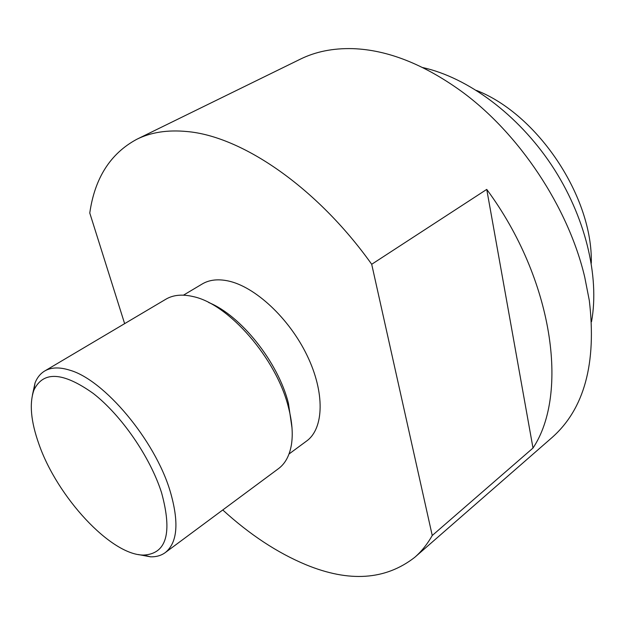 <?xml version="1.0" encoding="UTF-8"?>
<svg xmlns="http://www.w3.org/2000/svg" width="625" height="625" viewBox="0 0 625 625"><rect width="100%" height="100%" fill="white"/><g stroke="black" fill="none" stroke-linecap="round" stroke-linejoin="round"><path stroke-width="0.94" d="M371.703 264.281C316.922 187.289 241.781 136.195 186.93 131.531C167.68 129.695 150.984 132.266 136.859 139.25L300.406 59.133C315.664 51.617 333.109 48.117 352.75 48.641C387.227 49.836 423.312 63.961 461.008 91.016C519.062 133.133 568.406 207.398 584.75 277.234L589.297 300.406C596.766 363.359 584.305 409.109 551.914 437.648L414.695 557.375C421.492 551.461 427.344 544.164 432.242 535.5L371.703 264.281L486.742 189.398C553.258 279.25 569.211 393.82 533 448.047L432.242 535.5M222.758 509.969C249.664 534.555 277.359 552.789 305.828 564.68C349.148 582.539 385.438 580.102 414.695 557.375M136.859 139.25C110.453 153.445 94.758 178.039 89.773 213.016L124.633 323.648M183.469 295.164L202.234 283.977C209.219 279.836 217.781 278.812 227.938 280.898C254.891 286.445 289.086 318.125 307.031 355.352C325.102 392.586 324.023 428.539 306.602 441.039L289.016 454M165.289 552.578L278.484 468.648C285.25 463.602 289.562 455.617 291.422 444.695C293.125 433.953 292.125 421.469 288.422 407.242C276.508 358.609 228.547 303.719 192.977 296.547L192.461 296.422C181.898 294.062 173.039 294.992 165.891 299.203L44.656 371.031C51.078 367.25 59.414 366.953 69.648 370.148C104.055 379.68 154.844 440.016 170.078 490.938C179.219 522.094 177.625 542.641 165.289 552.578C161.227 555.547 156.32 556.961 150.562 556.828L138.258 554.531M32.391 395.203L35.039 382.961C37.141 377.609 40.352 373.625 44.656 371.031M292.008 427.914L288.422 403.258C278.227 362.305 240.906 315.492 208.68 302.516M161.547 492.664C150.211 457.07 121.398 415.289 93.188 393.391C62.93 371.906 43.188 370.797 33.938 390.078C29.203 403.445 30.859 421.43 38.891 444.031C57.164 496.891 110.898 555.234 143.578 555.078C166.586 553.867 172.578 533.062 161.547 492.664M486.742 189.398L533 448.047M422.656 67.539C467.758 77.523 517.781 114.367 551.539 165.078C585.219 215.844 599.797 276.242 591.531 321.688M591.289 263.18C592.992 197.211 537.977 114.414 476.5 90.43M33.938 390.078L35.039 382.961M143.578 555.078L150.562 556.828"/></g></svg>
